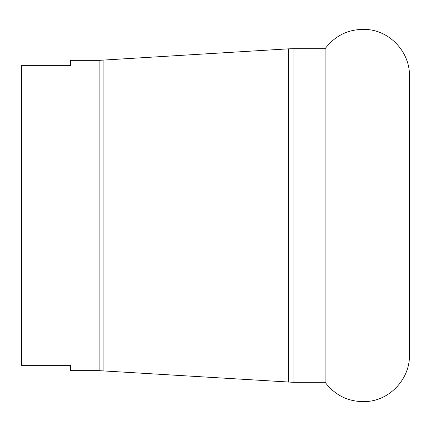 <?xml version="1.0" encoding="UTF-8"?>
<svg xmlns="http://www.w3.org/2000/svg" width="431" height="431" viewBox="0 0 431 431"><rect width="100%" height="100%" fill="white"/><g stroke="black" fill="none" stroke-linecap="round" stroke-linejoin="round"><path stroke-width="0.65" d="M325.093 382.297L325.093 48.703C335.857 34.722 350.037 28.338 367.638 29.55C390.723 31.398 409.956 52.701 409.45 75.856L409.45 355.144C409.956 378.299 390.723 399.602 367.638 401.45C350.037 402.662 335.857 396.278 325.093 382.297L293.08 382.297L293.08 48.703L325.093 48.703M99.13 370.66L70.425 370.66L70.425 365.326L21.55 365.326L21.55 65.674L70.425 65.674L70.425 60.34L99.13 60.34L99.13 370.66L293.08 382.297M99.13 60.34L288.317 48.848L288.317 382.152M103.893 60.195L103.893 370.805M288.317 48.848L293.08 48.703"/></g></svg>
